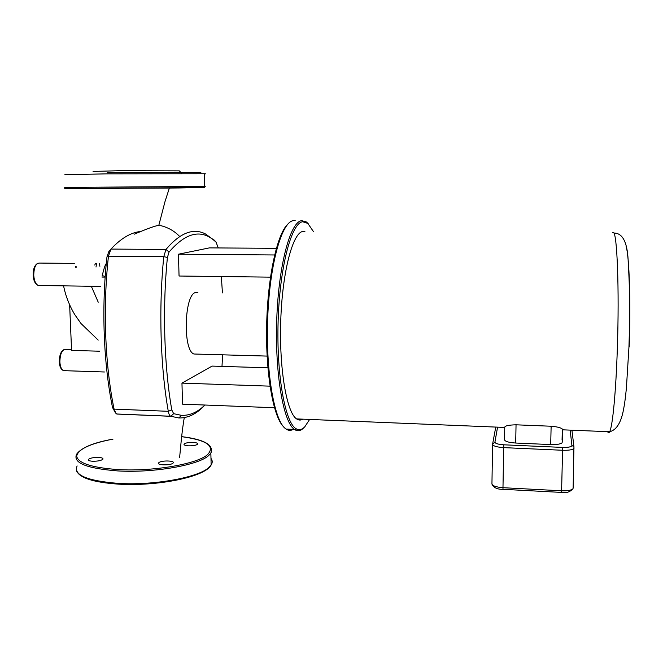 <?xml version="1.0" encoding="UTF-8"?>
<svg xmlns="http://www.w3.org/2000/svg" width="663" height="663" viewBox="0 0 663 663"><rect width="100%" height="100%" fill="white"/><g stroke="black" fill="none" stroke-linecap="round" stroke-linejoin="round"><path stroke-width="0.99" d="M179.267 170.863L120.26 170.689L93.06 171.435M102.218 275.642L105.202 276.405M96.011 267.048L96.516 263.501M99.392 263.526L99.906 266.294M69.648 304.972L71.571 350.412L99.616 351.208M106.279 263.592C105.226 264.537 103.842 268.73 102.119 276.173M95.48 263.484L94.759 265.067M179.673 236.517C174.676 231.213 168.41 227.591 160.877 225.66C161.109 225.072 160.429 224.948 158.838 225.271L157.363 225.594C153.244 226.547 145.603 229.39 134.415 234.13M196.903 354.092L193.919 354.009C182.648 350.495 184.239 294.223 195.643 292.482L197.906 292.516M308.411 223.912L306.124 221.807L301.64 220.68C290.493 221.691 278.667 264.355 276.769 318.969C274.772 373.559 283.457 422.58 294.471 429.433L295.25 429.922C298.126 431.439 300.969 430.726 303.787 427.784M309.613 419.439L304.789 426.806C302.013 429.707 299.212 430.403 296.378 428.886C285.347 423.674 276.363 375.689 278.137 320.942C279.803 266.178 291.571 222.785 302.701 221.757L307.847 223.406L313.342 231.47M293.866 428.969C291.264 430.768 288.662 430.801 286.051 429.069L285.057 428.29C273.918 419.43 265.498 369.913 267.769 316.408C269.94 262.88 281.966 221.715 293.295 220.671L295.201 220.671M287.593 224.417C277.167 234.097 267.711 276.587 266.667 324.911C265.573 373.228 273.139 416.099 283.126 426.226M287.891 429.152L289.408 429.218M116.887 414.002L115.926 413.389L114.077 409.112C105.019 365.172 102.748 307.549 108.459 256.191L110.936 249.073C120.857 238.498 130.561 232.663 140.05 231.553M110.655 249.412L108.823 251.6L106.958 256.929C101.323 307.508 103.569 364.219 112.528 407.546L115.345 412.626M214.489 240.462L205.198 233.799C192.999 227.757 179.922 232.978 165.974 249.454L163.769 256.656C158.581 308.618 160.421 366.921 168.286 411.309C168.783 414.002 169.562 415.643 170.631 416.231L178.819 417.955C188.101 418.154 196.72 413.927 204.676 405.259M204.908 405.027C197.64 412.195 189.842 415.643 181.521 415.369L173.648 413.679L171.783 409.925C164.117 366.125 162.336 308.676 167.407 257.451L169.048 252.048C186.369 231.926 202.033 228.644 216.055 242.202L218.293 247.945M221.343 276.537L222.428 292.905M222.619 354.821L221.989 366.39M270.471 277.151L179.051 276.015L178.463 254.211L209.375 247.887L276.347 248.327M274.474 407.737L182.532 404.157L181.96 383.115L212.094 366.092L267.902 367.808M181.96 383.115L269.998 386.156M178.463 254.211L274.623 254.973M302.792 419.165C300.72 420.425 298.657 420.334 296.593 418.908C286.748 412.701 279.057 368.951 280.764 320.27C282.372 271.573 292.789 232.862 302.792 231.437L304.897 231.445M561.984 442.859C560.376 444.16 556.613 444.732 550.696 444.575L515.69 443.033C508.687 442.544 504.966 441.442 504.526 439.726L504.75 427.204C505.04 425.795 508.811 424.991 516.046 424.809L551.135 426.234C557.243 426.773 560.973 427.718 562.34 429.069L562.058 439.992M562.34 429.069L562.241 442.229M612.687 232.39L613.374 232.39C617.112 232.738 619.399 289.234 617.344 348.415C615.927 392.339 612.554 426.699 609.653 431.746L562.522 429.815L562.299 430.66M188.574 445.826C193.231 445.892 196.256 445.329 197.649 444.144C198.005 443.215 196.497 442.635 193.115 442.403C188.483 442.345 185.458 442.909 184.049 444.094C183.684 445.014 185.192 445.594 188.574 445.826M158.954 462.559L158.59 462.923C156.592 465.269 170.209 465.608 172.852 463.271L173.184 462.94C175.14 460.594 161.722 460.238 158.954 462.559M98.663 457.42C93.475 457.362 90.027 458.05 88.336 459.467C87.93 460.412 89.339 461 92.571 461.233C97.784 461.291 101.24 460.603 102.914 459.186C103.312 458.232 101.895 457.644 98.663 457.42M200.392 187.339C205.944 187.372 206.218 187.438 201.221 187.554L65.952 188.474M204.61 186.336C206.21 186.353 206.218 186.386 204.61 186.427L65.364 187.405M204.32 173.946C205.928 173.872 205.92 173.797 204.312 173.739L106.859 173.855L64.833 174.709M200.864 172.612L107.273 172.728M64.966 370.7L63.565 370.65C61.444 369.623 60.209 366.705 59.869 361.907C60.118 353.594 62.107 349.451 65.836 349.476L71.538 349.633M39.995 285.504L38.297 285.48C35.703 284.236 34.186 280.839 33.755 275.302C33.946 266.957 36.026 262.88 39.987 263.07L74.331 263.41M98.232 302.195L91.32 286.267M76.154 267.346L76.129 266.584M106.958 256.929L108.459 256.191L163.769 256.656L167.407 257.451M112.528 407.546L114.077 409.112L168.286 411.309L171.783 409.925M116.937 414.06L170.789 416.298L173.648 413.679M169.048 252.048L165.974 249.454L110.936 249.073M216.718 242.824L214.58 240.462M629.195 346.774C630.828 301.673 629.237 255.959 626.104 246.512M561.495 492.41L502.993 489.311L502.977 487.695C495.982 487.114 492.311 485.813 491.946 483.799L492.576 444.467M573.064 488.474L572.683 489.253M561.511 492.41L561.594 490.786L502.977 487.695L503.689 447.624L562.638 450.268C568.572 450.434 572.351 449.862 573.976 448.536L573.943 446.705L571.92 445.503C571.514 446.887 568.423 447.525 562.655 447.417L561.594 490.786C567.495 490.976 571.249 490.322 572.865 488.813C569.931 492.087 566.144 493.28 561.511 492.41M573.13 488.026L573.943 446.705L571.92 430.196M570.155 430.121L571.92 445.503M562.655 447.417L503.805 444.807L503.689 447.624C496.645 447.119 492.949 445.992 492.584 444.235L494.921 442.122L497.573 427.146M503.805 444.807C498.186 444.409 495.22 443.514 494.921 442.122M495.75 427.071L492.708 443.539M551.135 426.234L550.696 444.575M515.69 443.033L516.046 424.809M613.872 233.036C623.096 232.995 627.894 243.304 628.267 263.99C629.833 286.872 630.057 314.652 628.938 347.329L626.369 388.543C625.01 401.612 624.38 405.292 623.013 412.104C620.427 423.665 615.977 430.212 609.653 431.746C608.932 433.138 608.261 433.113 607.623 431.663M181.637 436.668C206.798 440.116 215.45 446.091 207.594 454.603C197.508 463.934 153.509 471.725 118.105 469.586C91.809 467.68 77.994 463.205 76.668 456.161C78.101 449.174 90.218 443.497 113.008 439.13C93.582 442.586 81.458 447.608 76.626 454.18C72.69 462.865 86.389 468.443 117.716 470.921C153.692 473.109 198.394 465.144 208.588 455.638L210.859 453.243L211.688 448.619M210.975 458.39C212.566 460.478 212.624 462.683 211.132 464.995L208.87 467.498C198.701 477.393 154.089 485.672 118.171 483.385C86.894 480.799 73.212 474.981 77.123 465.932M204.312 173.739L204.61 186.427C192.925 188.889 147.211 187.728 107.771 188.474L68.281 188.541C64.236 188.483 63.209 188.135 65.206 187.496M179.234 170.839L181.389 172.927M104.414 371.993L63.565 370.65C60.938 369.506 59.513 366.556 59.305 361.816M105.152 277.109L101.961 277.068M100.494 286.399L38.297 285.48C35.18 284.112 33.473 280.706 33.175 275.261M63.582 285.852C65.596 295.889 69.333 305.494 74.803 314.685L81.002 323.527L98.199 340.102M33.175 275.228C33.034 269.253 34.509 265.299 37.609 263.36M75.59 267.28L75.574 266.659M59.305 361.758C59.397 355.235 60.913 351.208 63.847 349.683M184.273 417.615C182.632 426.972 181.223 440.174 181.007 442.975L179.59 457.785M169.388 187.969L164.963 201.726L158.838 225.271M296.378 428.886L295.25 429.922M294.471 429.433L286.051 429.069M307.847 223.406L306.87 222.37M216.055 242.202L213.909 239.824M181.521 415.369L178.819 417.955M170.631 416.231L116.754 413.994M193.919 354.009L267.106 356.089M502.993 489.311C497.664 489.468 494.026 487.877 492.07 484.554M504.742 427.444L296.593 418.908M181.645 436.635C204.353 439.428 214.091 444.964 210.859 453.243L211.132 464.995C205.455 476.904 157.545 486.543 118.445 484.139C93.367 482.399 79.369 477.899 76.444 470.639M158.59 462.923L158.614 463.669M88.336 459.467L88.361 460.155M184.065 444.707L184.049 444.094"/></g></svg>
